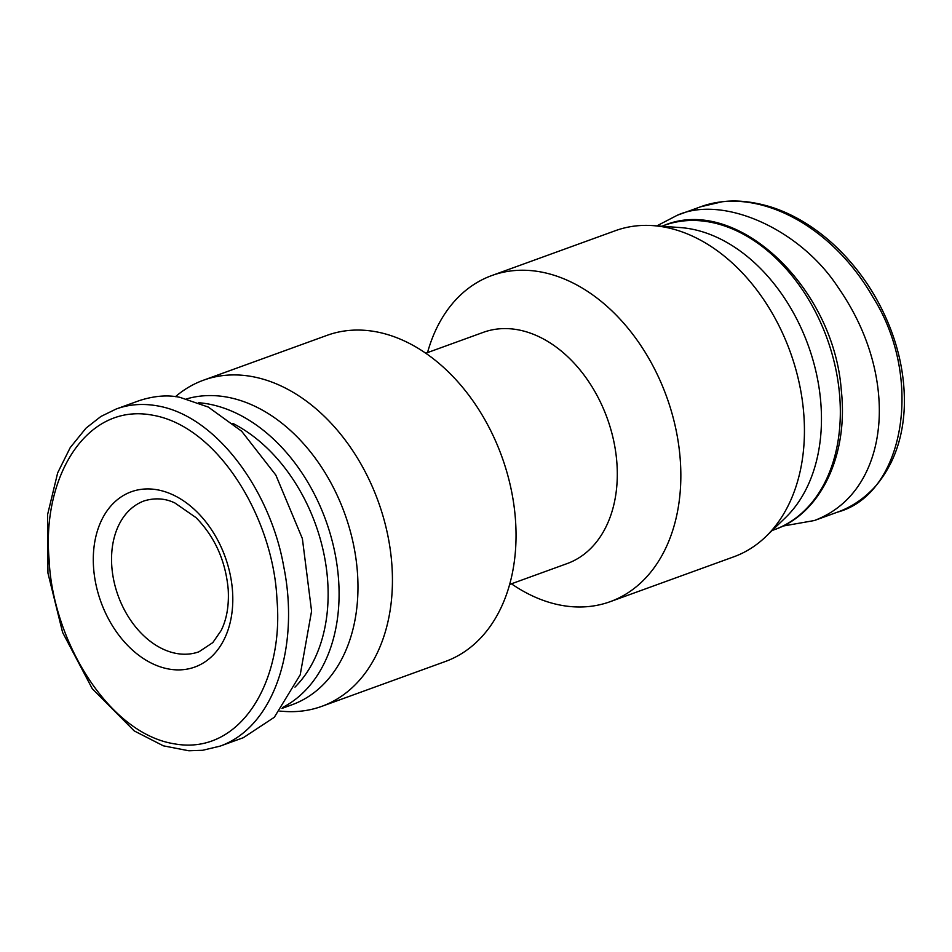 <?xml version="1.0" encoding="UTF-8"?>
<svg xmlns="http://www.w3.org/2000/svg" width="952" height="952" viewBox="0 0 952 952"><rect width="100%" height="100%" fill="white"/><g stroke="black" fill="none" stroke-linecap="round" stroke-linejoin="round"><path stroke-width="1.43" d="M186.806 398.84A161.816 114.704 70.1 0 1 254.577 406.111A161.816 114.704 70.1 0 1 357.535 573.889A161.816 114.704 70.1 0 1 292.05 704.742L281.97 708.407M175.465 396.675A173.466 122.963 70.1 0 1 203.407 380.229A173.466 122.963 70.1 0 1 281.602 386.214A173.466 122.963 70.1 0 1 390.725 553.088A173.466 122.963 70.1 0 1 321.776 706.348A173.466 122.963 70.1 0 1 284.184 711.418L279.829 711.108M203.407 380.229L327.012 335.366A173.466 122.963 70.1 0 1 405.207 341.351A173.466 122.963 70.1 0 1 514.33 508.225A173.466 122.963 70.1 0 1 445.381 661.485L321.776 706.348M425.758 353.24L483.283 332.355A122.986 87.179 70.1 0 1 538.725 336.591A122.986 87.179 70.1 0 1 616.087 454.901A122.986 87.179 70.1 0 1 567.202 563.56L509.677 584.445M427.519 352.597A173.466 122.963 70.1 0 1 491.815 275.545A173.466 122.963 70.1 0 1 570.01 281.53A173.466 122.963 70.1 0 1 679.133 448.416A173.466 122.963 70.1 0 1 610.184 601.676A173.466 122.963 70.1 0 1 511.438 583.802M491.815 275.545L615.408 230.681A173.466 122.963 70.1 0 1 653.012 225.624A173.466 122.963 70.1 0 1 693.603 236.667A173.466 122.963 70.1 0 1 798.014 377.801A173.466 122.963 70.1 0 1 765.872 536.571A173.466 122.963 70.1 0 1 733.778 556.813L610.184 601.676M653.012 225.624L680.216 227.564A161.816 114.704 70.1 0 1 718.082 237.869A161.816 114.704 70.1 0 1 815.471 369.519A161.816 114.704 70.1 0 1 785.495 517.638L765.872 536.571M179.904 397.341C167.742 394.735 154.236 395.818 139.385 400.59L116.204 409.003C128.817 404.386 142.324 403.303 156.735 405.754C216.735 415.417 270.665 491.589 283.732 566.583C299.69 645.004 275.473 726.257 220.174 746.106L243.319 737.705L274.319 717.272L300.213 674.801L311.578 611.113L302.379 538.618L275.842 475.084L241.63 431.208L208.274 407.063L179.904 397.341M152.082 415.096C85.692 402.72 41.876 477.892 49.087 559.276C52.419 639.911 108.028 733.183 174.085 743.786C240.487 756.067 284.101 680.858 276.972 599.712C273.581 518.983 218.329 425.972 152.082 415.096M656.832 225.898L677.3 215.247C722.639 194.767 799.716 228.647 837.938 287.135C877.851 344.422 882.123 399.174 878.137 430.316C874.602 460.697 859.489 503.37 814.376 520.53L782.853 526.087M198.992 651.763A80.266 56.894 70.1 0 1 118.131 595.726A80.266 56.894 70.1 0 1 144.228 500.871C155.081 497.634 165.315 498.336 174.93 503.001L195.969 517.591C214.866 536.88 225.612 560.823 228.206 589.419C229.111 605.579 226.743 619.312 221.114 630.581L212.831 642.576L198.992 651.763M232.55 591.668A93.213 66.069 70.1 0 1 133.435 650.93A93.213 66.069 70.1 0 1 123.094 495.683A93.213 66.069 70.1 0 1 232.55 591.668M232.907 423.438A154.057 109.206 70.1 0 1 327.714 581.601A154.057 109.206 70.1 0 1 294.977 687.118M198.694 402.72A161.816 114.704 70.1 0 1 338.65 580.744A161.816 114.704 70.1 0 1 282.72 707.431M814.376 520.53L837.558 512.116C904.352 494.243 924.475 378.265 872.782 296.917C831.167 224.315 756.328 186.045 700.482 206.834L677.3 215.247M664.02 225.434C736.598 195.017 833.809 287.123 841.282 390.201C848.565 454.854 820.91 513.699 774.44 529.657A161.816 114.704 -109.9 0 0 827.05 338.412A161.816 114.704 -109.9 0 0 664.02 225.434L661.771 226.255M220.174 746.106L202.597 750.295L188.889 750.783L163.375 745.832L134.22 730.922L92.284 688.736L62.606 632.437L47.945 573.068L47.6 514.568L57.667 472.846L70.258 447.547L85.989 428.162L100.9 416.464L116.204 409.003M837.546 512.116C849.577 507.785 860.406 501.026 870.009 491.851C877.732 484.782 884.789 474.929 891.215 462.315C899.569 444.989 903.96 425.389 904.4 403.493C904.638 376.718 899.402 350.276 888.668 324.168C880.588 304.7 870.354 286.98 857.931 271.011C844.745 254.101 830.12 240.011 814.067 228.742C800.168 218.996 785.84 211.749 771.072 207.024C747.974 199.991 731.636 200.539 722.401 201.717L700.482 206.834M774.44 529.657L772.203 530.466"/></g></svg>
